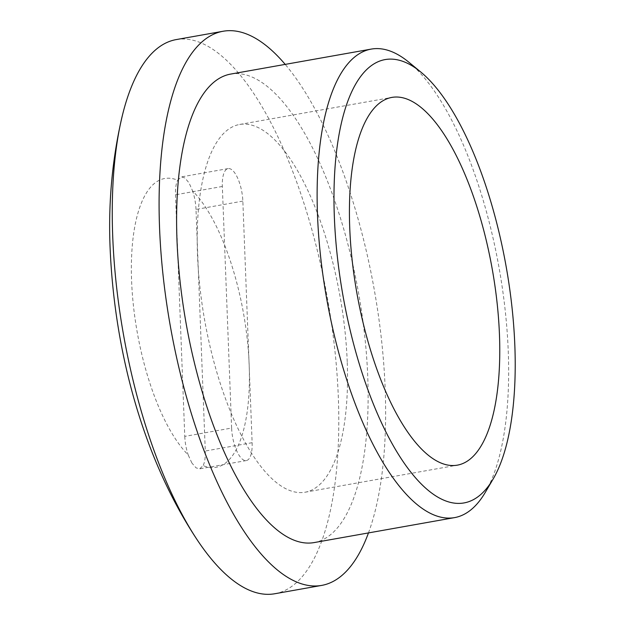 <?xml version="1.0" encoding="UTF-8"?>
<svg xmlns="http://www.w3.org/2000/svg" width="625" height="625" viewBox="0 0 625 625"><rect width="100%" height="100%" fill="white"/><g stroke="black" fill="none" stroke-linecap="round" stroke-linejoin="round"><path stroke-width="0.47" stroke-dasharray="3.12 2.34" d="M408.797 62.172A237.938 87.594 -100.1 0 1 508.258 351.438A237.938 87.594 -100.1 0 1 485.266 492.414M314 542.602A237.938 87.594 79.9 0 0 367.734 376.414A237.938 87.594 79.9 0 0 230.727 74.07M347.227 361.773A186.766 68.75 79.9 0 0 239.68 124.453A186.766 68.75 79.9 0 0 197.5 254.898A186.766 68.75 79.9 0 0 305.047 492.227A186.766 68.75 79.9 0 0 347.227 361.773M368.469 532.922A281.43 103.602 79.9 0 0 385.172 388.859A281.43 103.602 79.9 0 0 285.203 64.391M176.273 39.578A281.43 103.602 -100.1 0 1 338.328 397.188A281.43 103.602 -100.1 0 1 274.766 593.75M191.867 462.984L188.203 454.945A146.656 53.984 -100.1 0 1 131.602 280.945A146.656 53.984 -100.1 0 1 177.648 180.219L181.281 176.922L184.898 177.93L189 182.812L192.578 190.875A146.656 53.984 -100.1 0 1 249.172 364.867A146.656 53.984 -100.1 0 1 203.133 465.594L199.602 468.875L196.047 467.852L191.867 462.984M231.617 428.055L222.336 186.469A25.586 9.422 -100.1 0 1 228.117 168.594A25.586 9.422 -100.1 0 1 242.844 201.109L252.125 442.695A25.586 9.422 -100.1 0 1 246.352 460.562A25.586 9.422 -100.1 0 1 231.617 428.055L184.773 436.383L175.492 194.789C175.281 188.469 176 183.609 177.648 180.219M184.773 436.383A25.586 9.422 79.9 0 0 188.203 454.945M242.844 201.109L196 209.43L205.281 451.023A25.586 9.422 -100.1 0 1 203.133 465.594M196 209.43A25.586 9.422 79.9 0 0 192.578 190.875M252.125 442.695L205.281 451.023M222.336 186.469L175.492 194.789M239.68 124.453L391.914 97.398M305.047 492.227L457.281 465.164M246.352 460.562L199.555 468.883M228.117 168.594L181.32 176.914"/><path stroke-width="0.94" d="M493.086 479.094A225.141 82.883 79.9 0 1 396.797 451.711A225.141 82.883 79.9 0 1 334.352 216.867A225.141 82.883 -100.1 0 1 420.727 71.984A225.141 82.883 -100.1 0 1 514.844 345.695A225.141 82.883 79.9 0 1 493.086 479.094L485.266 492.414A237.938 87.594 -100.1 0 1 454.523 517.625A237.938 87.594 -100.1 0 1 317.516 215.281A237.938 87.594 -100.1 0 1 371.25 49.094A237.938 87.594 -100.1 0 1 408.797 62.172L420.727 71.984M499.461 334.719A186.766 68.75 79.9 0 0 391.914 97.398A186.766 68.75 79.9 0 0 349.734 227.844A186.766 68.75 79.9 0 0 457.281 465.164A186.766 68.75 79.9 0 0 499.461 334.719M371.25 49.094L230.727 74.07A237.938 87.594 79.9 0 0 176.992 240.258A237.938 87.594 79.9 0 0 314 542.602L454.523 517.625M285.203 64.391A281.43 103.602 79.9 0 0 223.117 31.25A281.43 103.602 79.9 0 0 159.555 227.813A281.43 103.602 79.9 0 0 321.609 585.422A281.43 103.602 79.9 0 0 368.469 532.922M321.609 585.422L274.766 593.75A281.43 103.602 -100.1 0 1 198.242 541.414A281.43 103.602 -100.1 0 1 112.711 236.141A281.43 103.602 -100.1 0 1 122.469 115.07A281.43 103.602 -100.1 0 1 176.273 39.578L223.117 31.25M198.242 541.414C143.703 459.977 114.742 353.156 110.156 249.141C108.117 202.906 112.219 158.219 122.469 115.07"/></g></svg>

